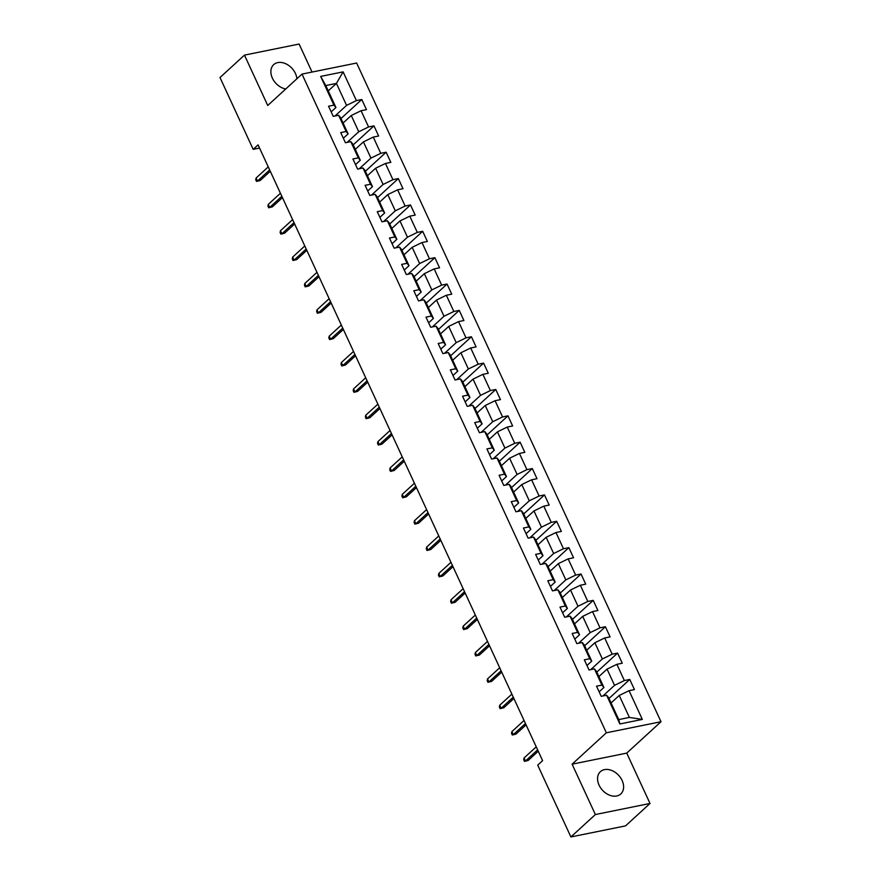 <?xml version="1.0" encoding="UTF-8"?>
<svg xmlns="http://www.w3.org/2000/svg" width="881" height="881" viewBox="0 0 881 881"><rect width="100%" height="100%" fill="white"/><g stroke="black" fill="none" stroke-linecap="round" stroke-linejoin="round"><path stroke-width="1.32" d="M296.875 78.783A15.098 10.99 47.5 0 0 295.41 73.442A15.098 10.99 47.5 0 0 273.694 64.643A15.098 10.99 47.5 0 0 272.372 78.112A15.098 10.99 47.5 0 0 285.752 88.97M599.069 785.136A15.098 10.99 47.5 0 0 620.786 793.946A15.098 10.99 47.5 0 0 622.107 780.478A15.098 10.99 47.5 0 0 600.39 771.668A15.098 10.99 47.5 0 0 599.069 785.136M312.05 72.055L299.111 44.05L244.466 55.118L219.997 77.539L253.177 149.352L259.554 148.063M661.003 721.726L356.64 63.025L301.996 74.092L606.359 732.794L661.003 721.726L626.743 753.112L572.099 764.179L595.369 814.54L650.013 803.461L626.743 753.112M650.013 803.461L625.543 825.882L570.899 836.95L595.369 814.54M328.25 90.886L336.421 83.409L325.783 85.556L335.936 107.526L333.943 105.136L328.558 106.227L333.238 116.369L338.634 115.279L346.123 131.5L340.738 132.591L345.418 142.733L350.814 141.643L358.303 157.864L352.918 158.954L357.598 169.097L362.994 167.996L370.483 184.228L365.097 185.318L369.778 195.45L375.174 194.36L382.673 210.581L377.277 211.682L381.958 221.814L387.354 220.724L394.853 236.945L389.457 238.035L394.148 248.178L399.534 247.087L407.033 263.309L401.637 264.399L406.328 274.542L411.713 273.451L419.213 289.673L413.817 290.763L418.508 300.906L423.893 299.804L431.393 316.037L425.997 317.127L430.688 327.258L436.073 326.168L443.572 342.39L438.176 343.48L442.868 353.622L448.253 352.532L455.752 368.754L450.367 369.844L455.048 379.986L460.433 378.896L467.932 395.117L462.547 396.208L467.227 406.35L472.623 405.26L480.112 421.481L474.727 422.572L479.407 432.703L484.803 431.613L492.292 447.834L486.907 448.936L491.587 459.067L496.983 457.977L504.472 474.198L499.087 475.288L503.767 485.431L509.163 484.341L516.651 500.562L511.266 501.652L515.947 511.795L521.343 510.705L528.842 526.926L523.446 528.016L528.126 538.159L533.523 537.058L541.022 553.29L535.626 554.38L540.317 564.512L545.702 563.422L553.202 579.643L547.806 580.744L552.497 590.876L557.882 589.785L565.382 606.007L559.986 607.097L564.677 617.24L570.062 616.149L577.562 632.371L572.165 633.461L576.857 643.604L582.242 642.513L589.741 658.735L584.345 659.825L589.037 669.967L594.422 668.866L601.921 685.099L596.536 686.189L601.216 696.32L606.602 695.23L619.883 723.962L642.326 719.414L629.386 717.431L619.233 695.472L611.062 702.95M333.943 105.136L320.673 76.416L343.116 71.868L356.398 100.588L361.783 99.498L341.013 118.517M642.326 719.414L629.056 690.682L634.441 689.592L629.761 679.449L624.365 680.55L616.876 664.318L622.261 663.228L617.581 653.096L612.185 654.187L604.696 637.965L610.081 636.875L605.401 626.732L600.005 627.823L592.517 611.601L597.902 610.511L593.221 600.368L587.825 601.459L580.337 585.237L585.722 584.147L581.042 574.005L575.645 575.095L568.146 558.873L573.542 557.783L568.862 547.652L563.466 548.742L555.966 532.52L561.362 531.419L556.671 521.288L551.286 522.378L543.786 506.157L549.182 505.066L544.491 494.924L539.106 496.014L531.606 479.793L537.003 478.702L532.311 468.56L526.926 469.65L519.427 453.429L524.823 452.338L520.131 442.196L514.746 443.297L507.247 427.065L512.643 425.975L507.952 415.843L502.566 416.933L495.067 400.712L500.452 399.611L495.772 389.479L490.387 390.569L482.887 374.348L488.272 373.258L483.592 363.115L478.196 364.205L470.707 347.984L476.092 346.894L471.412 336.751L466.016 337.841L458.527 321.62L463.913 320.53L459.232 310.387L453.836 311.489L446.348 295.256L451.733 294.166L447.052 284.034L441.656 285.125L434.168 268.903L439.553 267.813L434.873 257.67L429.476 258.761L421.977 242.539L427.373 241.449L422.693 231.307L417.297 232.397L409.797 216.175L415.193 215.085L410.502 204.943L405.117 206.033L397.617 189.811L403.013 188.721L398.322 178.579L392.937 179.68L385.438 163.459L390.834 162.357L386.142 152.226L380.757 153.316L373.258 137.095L378.654 136.004L373.962 125.862L368.577 126.952L361.078 110.731L366.474 109.64L361.783 99.498M570.899 836.95L537.707 765.126L542.608 760.644L258.078 144.869L253.177 149.352M338.634 115.279L340.617 117.669L348.116 133.89L343.348 138.251M343.083 122.999L351.255 115.51L358.754 131.732L347.125 142.392M348.116 133.89L346.123 131.5M361.078 110.731L351.255 115.51M368.577 126.952L358.754 131.732M350.814 141.643L352.807 144.032L360.296 160.254L355.528 164.615M355.263 149.363L363.435 141.874L370.934 158.095L359.305 168.745M360.296 160.254L358.303 157.864M373.258 137.095L363.435 141.874M380.757 153.316L370.934 158.095M362.994 167.996L364.987 170.385L372.476 186.618L367.718 190.979M367.443 175.715L375.614 168.238L383.114 184.459L371.485 195.108M372.476 186.618L370.483 184.228M385.438 163.459L375.614 168.238M392.937 179.68L383.114 184.459M375.174 194.36L377.167 196.749L384.656 212.971L379.898 217.343M379.623 202.079L387.794 194.602L395.294 210.823L383.664 221.472M384.656 212.971L382.673 210.581M397.617 189.811L387.794 194.602M405.117 206.033L395.294 210.823M387.354 220.724L389.347 223.113L396.846 239.335L392.078 243.707M391.803 228.443L399.974 220.955L407.474 237.187L395.844 247.836M396.846 239.335L394.853 236.945M409.797 216.175L399.974 220.955M417.297 232.397L407.474 237.187M399.534 247.087L401.527 249.477L409.026 265.699L404.258 270.06M403.994 254.807L412.154 247.319L419.653 263.54L408.024 274.189M409.026 265.699L407.033 263.309M421.977 242.539L412.154 247.319M429.476 258.761L419.653 263.54M411.713 273.451L413.707 275.841L421.206 292.063L416.438 296.423M416.173 281.171L424.345 273.683L431.833 289.904L420.204 300.553M421.206 292.063L419.213 289.673M434.168 268.903L424.345 273.683M441.656 285.125L431.833 289.904M423.893 299.804L425.886 302.194L433.386 318.426L428.618 322.787M428.353 307.524L436.524 300.047L444.013 316.268L432.384 326.917M433.386 318.426L431.393 316.037M446.348 295.256L436.524 300.047M453.836 311.489L444.013 316.268M436.073 326.168L438.066 328.558L445.566 344.779L440.797 349.151M440.533 333.888L448.704 326.411L456.193 342.632L444.575 353.281M445.566 344.779L443.572 342.39M458.527 321.62L448.704 326.411M466.016 337.841L456.193 342.632M448.253 352.532L450.246 354.922L457.746 371.143L452.977 375.504M452.713 360.252L460.884 352.763L468.373 368.985L456.754 379.645M457.746 371.143L455.752 368.754M470.707 347.984L460.884 352.763M478.196 364.205L468.373 368.985M460.433 378.896L462.426 381.286L469.925 397.507L465.157 401.868M464.893 386.616L473.064 379.127L480.563 395.349L468.934 405.998M469.925 397.507L467.932 395.117M482.887 374.348L473.064 379.127M490.387 390.569L480.563 395.349M472.623 405.26L474.606 407.65L482.105 423.871L477.337 428.232M477.073 412.98L485.244 405.491L492.743 421.713L481.114 432.362M482.105 423.871L480.112 421.481M495.067 400.712L485.244 405.491M502.566 416.933L492.743 421.713M484.803 431.613L486.797 434.003L494.285 450.224L489.517 454.596M489.252 439.333L497.424 431.855L504.923 448.077L493.294 458.726M494.285 450.224L492.292 447.834M507.247 427.065L497.424 431.855M514.746 443.297L504.923 448.077M496.983 457.977L498.976 460.367L506.465 476.588L501.707 480.96M501.432 465.697L509.603 458.219L517.103 474.441L505.474 485.09M506.465 476.588L504.472 474.198M519.427 453.429L509.603 458.219M526.926 469.65L517.103 474.441M509.163 484.341L511.156 486.73L518.645 502.952L513.887 507.313M513.612 492.061L521.783 484.572L529.283 500.793L517.654 511.454M518.645 502.952L516.651 500.562M531.606 479.793L521.783 484.572M539.106 496.014L529.283 500.793M521.343 510.705L523.336 513.094L530.825 529.316L526.067 533.677M525.792 518.424L533.963 510.936L541.463 527.157L529.833 537.806M530.825 529.316L528.842 526.926M543.786 506.157L533.963 510.936M551.286 522.378L541.463 527.157M533.523 537.058L535.516 539.447L543.015 555.68L538.247 560.041M537.972 544.777L546.143 537.3L553.642 553.521L542.013 564.17M543.015 555.68L541.022 553.29M555.966 532.52L546.143 537.3M563.466 548.742L553.642 553.521M545.702 563.422L547.696 565.811L555.195 582.033L550.427 586.405M550.162 571.141L558.334 563.664L565.822 579.885L554.193 590.534M555.195 582.033L553.202 579.643M568.146 558.873L558.334 563.664M575.645 575.095L565.822 579.885M557.882 589.785L559.875 592.175L567.375 608.397L562.607 612.769M562.342 597.505L570.514 590.017L578.002 606.249L566.373 616.898M567.375 608.397L565.382 606.007M580.337 585.237L570.514 590.017M587.825 601.459L578.002 606.249M570.062 616.149L572.055 618.539L579.555 634.76L574.786 639.121M574.522 623.869L582.693 616.381L590.182 632.602L578.564 643.251M579.555 634.76L577.562 632.371M592.517 611.601L582.693 616.381M600.005 627.823L590.182 632.602M582.242 642.513L584.235 644.903L591.735 661.124L586.966 665.485M586.702 650.233L594.873 642.745L602.362 658.966L590.744 669.615M591.735 661.124L589.741 658.735M604.696 637.965L594.873 642.745M612.185 654.187L602.362 658.966M594.422 668.866L596.415 671.256L603.914 687.488L599.146 691.849M598.882 676.586L607.053 669.108L614.553 685.33L602.923 695.979M603.914 687.488L601.921 685.099M616.876 664.318L607.053 669.108M624.365 680.55L614.553 685.33M606.602 695.23L608.595 697.62L618.748 719.59L619.883 723.962M629.056 690.682L619.233 695.472M244.466 55.118L267.736 105.478L301.996 74.092M572.099 764.179L606.359 732.794M618.748 719.59L629.386 717.431M335.936 107.526L331.168 111.898M334.945 116.028L346.574 105.379L336.421 83.409L343.116 71.868M325.783 85.556L320.673 76.416M356.398 100.588L346.574 105.379M629.761 679.449L608.991 698.479M617.581 653.096L596.811 672.115M605.401 626.732L584.632 645.751M593.221 600.368L572.452 619.387M581.042 574.005L560.272 593.034M568.862 547.652L548.092 566.67M556.671 521.288L535.912 540.306M544.491 494.924L523.732 513.942M532.311 468.56L511.553 487.578M520.131 442.196L499.362 461.226M507.952 415.843L487.182 434.862M495.772 389.479L475.002 408.498M483.592 363.115L462.822 382.134M471.412 336.751L450.643 355.781M459.232 310.387L438.463 329.417M447.052 284.034L426.283 303.053M434.873 257.67L414.103 276.689M422.693 231.307L401.923 250.325M410.502 204.943L389.743 223.972M398.322 178.579L377.564 197.608M386.142 152.226L365.373 171.244M373.962 125.862L353.193 144.88M537.63 749.885L525.483 761.008L528.137 760.468L524.492 761.382L525.483 761.008L524.074 757.968L536.221 746.846M528.137 760.468L538.247 751.218M524.492 761.382L523.71 759.686L524.074 757.968M525.45 723.521L513.304 734.644L515.958 734.104L512.313 735.018L513.304 734.644L511.894 731.604L524.041 720.482M515.958 734.104L526.067 724.854M512.313 735.018L511.531 733.322L511.894 731.604M513.271 697.157L501.124 708.291L503.778 707.751L500.133 708.654L501.124 708.291L499.714 705.24L511.861 694.118M503.778 707.751L513.887 698.49M500.133 708.654L499.351 706.969L499.714 705.24M501.091 670.793L488.944 681.927L491.598 681.387L487.953 682.29L488.944 681.927L487.534 678.888L499.681 667.754M491.598 681.387L501.707 672.126M487.953 682.29L487.171 680.606L487.534 678.888M488.911 644.44L476.764 655.563L479.418 655.024L475.762 655.938L476.764 655.563L475.355 652.524L487.501 641.39M479.418 655.024L489.528 645.773M475.762 655.938L474.991 654.242L475.355 652.524M476.731 618.077L464.584 629.199L467.238 628.66L463.582 629.574L464.584 629.199L463.175 626.16L475.322 615.037M467.238 628.66L477.348 619.409M463.582 629.574L462.8 627.878L463.175 626.16M464.551 591.713L452.405 602.835L455.059 602.307L451.402 603.21L452.405 602.835L450.995 599.796L463.142 588.673M455.059 602.307L465.168 593.045M451.402 603.21L450.62 601.525L450.995 599.796M452.371 565.349L440.214 576.482L442.879 575.943L439.223 576.846L440.214 576.482L438.815 573.432L450.962 562.309M442.879 575.943L452.977 566.681M439.223 576.846L438.441 575.161L438.815 573.432M440.181 538.996L428.034 550.118L430.699 549.579L427.043 550.482L428.034 550.118L426.635 547.079L438.782 535.945M430.699 549.579L440.797 540.328M427.043 550.482L426.261 548.797L426.635 547.079M428.001 512.632L415.854 523.755L418.519 523.215L414.863 524.129L415.854 523.755L414.455 520.715L426.602 509.592M418.519 523.215L428.618 513.964M414.863 524.129L414.081 522.433L414.455 520.715M415.821 486.268L403.674 497.391L406.339 496.851L402.683 497.765L403.674 497.391L402.276 494.351L414.422 483.229M406.339 496.851L416.438 487.6M402.683 497.765L401.901 496.069L402.276 494.351M403.641 459.904L391.494 471.027L394.159 470.498L390.503 471.401L391.494 471.027L390.096 467.987L402.243 456.865M394.159 470.498L404.258 461.237M390.503 471.401L389.721 469.716L390.096 467.987M391.461 433.54L379.315 444.674L381.969 444.134L378.323 445.037L379.315 444.674L377.905 441.623L390.052 430.501M381.969 444.134L392.078 434.873M378.323 445.037L377.542 443.352L377.905 441.623M379.282 407.187L367.135 418.31L369.789 417.77L366.144 418.673L367.135 418.31L365.725 415.27L377.872 404.137M369.789 417.77L379.898 408.52M366.144 418.673L365.362 416.988L365.725 415.27M367.102 380.823L354.955 391.946L357.609 391.406L353.964 392.32L354.955 391.946L353.545 388.906L365.692 377.784M357.609 391.406L367.718 382.156M353.964 392.32L353.182 390.624L353.545 388.906M354.922 354.459L342.775 365.582L345.429 365.042L341.784 365.956L342.775 365.582L341.365 362.543L353.512 351.42M345.429 365.042L355.539 355.792M341.784 365.956L341.002 364.26L341.365 362.543M342.742 328.095L330.595 339.229L333.249 338.689L329.593 339.592L330.595 339.229L329.186 336.179L341.332 325.056M333.249 338.689L343.359 329.428M329.593 339.592L328.822 337.908L329.186 336.179M330.562 301.731L318.415 312.865L321.069 312.326L317.413 313.229L318.415 312.865L317.006 309.826L329.153 298.692M321.069 312.326L331.179 303.064M317.413 313.229L316.631 311.544L317.006 309.826M318.382 275.379L306.236 286.501L308.89 285.962L305.233 286.876L306.236 286.501L304.826 283.462L316.973 272.328M308.89 285.962L318.988 276.711M305.233 286.876L304.452 285.18L304.826 283.462M306.192 249.015L294.045 260.137L296.71 259.598L293.054 260.512L294.045 260.137L292.646 257.098L304.793 245.975M296.71 259.598L306.808 250.347M293.054 260.512L292.272 258.816L292.646 257.098M294.012 222.651L281.865 233.773L284.53 233.234L280.874 234.148L281.865 233.773L280.466 230.734L292.613 219.611M284.53 233.234L294.628 223.983M280.874 234.148L280.092 232.463L280.466 230.734M281.832 196.287L269.685 207.42L272.35 206.881L268.694 207.784L269.685 207.42L268.287 204.37L280.433 193.247M272.35 206.881L282.449 197.619M268.694 207.784L267.912 206.099L268.287 204.37M269.652 169.934L257.505 181.057L260.17 180.517L256.514 181.42L257.505 181.057L256.107 178.017L268.253 166.883M260.17 180.517L270.269 171.266M256.514 181.42L255.732 179.735L256.107 178.017"/></g></svg>

